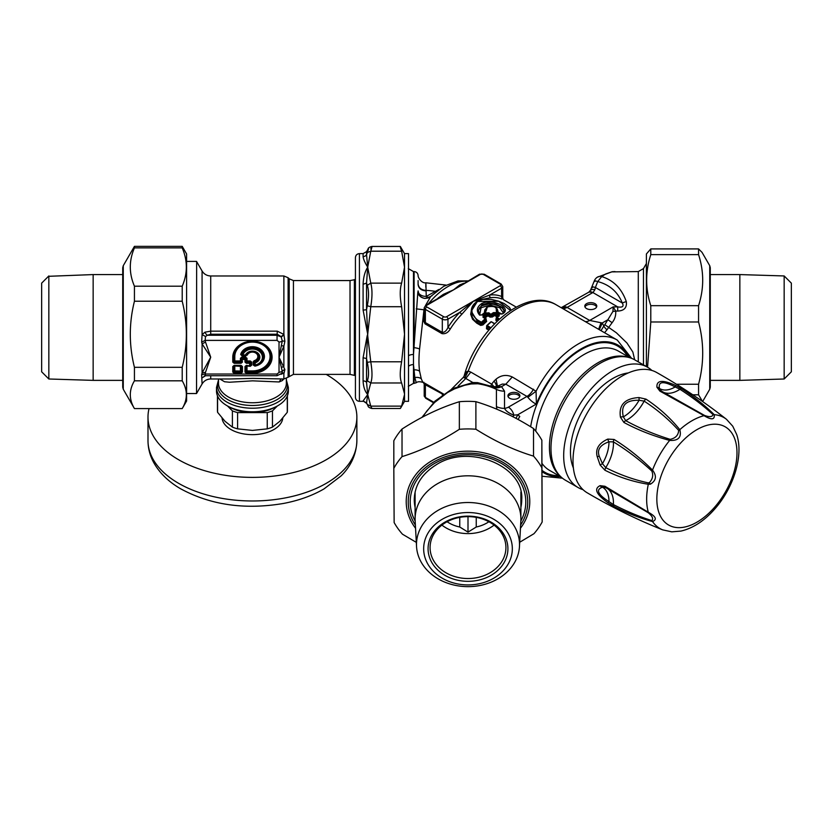 <?xml version="1.0" encoding="UTF-8"?>
<svg xmlns="http://www.w3.org/2000/svg" width="833" height="833" viewBox="0 0 833 833"><rect width="100%" height="100%" fill="white"/><g stroke="black" fill="none" stroke-linecap="round" stroke-linejoin="round"><path stroke-width="1.25" d="M651.875 370.456A69.462 40.099 120 0 0 647.533 367.218L634.829 359.887A69.462 40.099 120 0 0 565.368 399.986A69.462 40.099 120 0 0 565.378 480.193L578.071 487.534A69.462 40.099 120 0 0 583.048 489.679M647.533 367.218A69.462 40.099 120 0 0 578.071 407.327A69.462 40.099 120 0 0 578.071 487.534M628.28 372.934A59.882 34.57 120 0 0 582.861 410.086A59.882 34.57 120 0 0 573.396 468M651.854 520.573A3.988 3.093 -77.8 0 0 652.52 521.552C640.379 518.303 627.572 513.284 614.088 506.495L607.788 502.663A3.988 0.552 -54.3 0 0 608.975 501.612C597.719 494.396 595.553 489.596 602.457 487.211L605.737 487.649L648.345 512.805C652.374 516.189 653.551 518.772 651.854 520.573C639.619 516.772 626.801 511.431 613.4 504.569L608.975 501.612A30.602 17.67 120 0 0 602.457 487.211A3.988 3.467 63.5 0 1 600.093 485.66L604.945 486.274A3.988 2.062 119.7 0 0 605.622 487.586A3.988 2.062 119.7 0 0 605.737 487.649M623.417 497.77L605.539 487.534M680.925 531.09L671.773 531.839L680.925 531.09C693.098 528.226 704.426 520.812 714.881 508.848C733.686 487.534 743.807 455.391 736.684 434.503L732.759 426.215L726.501 419.322C704.479 401.995 681.207 386.377 656.675 372.497A69.462 40.099 120 0 0 574.989 443.999A69.462 40.099 120 0 0 587.213 492.803C611.505 507.099 636.662 519.459 662.683 529.861A64.037 36.975 120 0 1 652.52 521.552C657.289 519.553 655.894 516.45 648.303 512.243A3.988 1.062 123.8 0 0 648.345 512.805M604.945 486.274L648.303 512.243A64.037 36.975 120 0 1 648.303 484.254C633.278 481.859 618.825 477.184 604.945 470.239L600.093 464.981L597.209 456.609C595.21 449.07 598.729 443.229 607.788 439.095A3.988 1.989 68.1 0 0 608.975 441.792L613.4 441.865C626.791 450.028 639.609 459.764 651.854 471.072C653.499 475.216 652.687 479.058 649.407 482.588L648.345 482.89C633.694 479.735 619.492 474.643 605.737 467.636L602.457 463.7L599.25 456.234C596.886 449.716 600.124 444.895 608.975 441.792A30.602 17.67 120 0 1 602.457 463.7L600.093 464.981M607.788 502.663C596.272 494.386 593.71 488.721 600.093 485.66M614.088 506.495A3.988 2.457 -64 0 1 613.4 504.569A31.935 18.441 120 0 0 607.819 488.836M607.788 439.095L614.088 439.46C627.561 447.758 640.369 457.963 652.52 470.093C656.956 475.945 656.237 480.651 650.354 484.202L648.303 484.254A3.988 2.374 -84.8 0 1 648.345 482.89M604.945 470.239A3.988 2.28 -65.1 0 1 605.737 467.636A31.935 18.441 120 0 0 613.4 441.865A3.988 2.124 123.2 0 1 614.088 439.46M663.537 392.322A31.935 18.441 120 0 0 679.957 389.292C692.598 397.456 703.625 405.89 713.038 414.595C712.33 416.958 709.508 417.239 704.562 415.438L661.36 391.052A3.988 2.062 -59.7 0 1 661.464 391.125L659.455 388.49C658.07 381.316 663.307 380.806 675.178 386.939L679.957 389.292A3.988 2.457 124 0 1 681.967 388.928C694.576 397.195 705.332 405.786 714.225 414.678A3.988 3.093 137.8 0 0 713.038 414.595M679.072 401.371L661.464 391.125M623.376 416.844C620.554 405.484 625.791 399.955 639.098 400.246L644.138 401.121C657.081 409.513 668.587 419.27 678.656 430.39C678.385 435.201 675.553 438.189 670.18 439.345C654.269 434.399 639.432 428.162 625.656 420.644L623.376 416.844A30.602 17.67 120 0 0 639.098 400.246L639.026 397.56L645.991 399.132A3.988 2.28 125.1 0 0 644.138 401.121A31.935 18.441 120 0 1 625.656 420.644A3.988 2.124 -63.2 0 0 623.907 422.446L620.45 417.166A3.988 1.989 -8.1 0 1 623.376 416.844M661.277 391L661.36 391.052A3.988 2.062 -59.7 0 0 659.882 391.114L656.925 387.22A3.988 3.467 -3.5 0 1 659.455 388.49A30.602 17.67 120 0 0 675.178 386.939A3.988 0.552 114.3 0 0 675.501 385.387L681.967 388.928M704.562 415.438A3.988 1.062 -63.8 0 0 704.052 415.677C711.486 420.144 714.881 419.811 714.225 414.678A64.037 36.975 120 0 1 726.501 419.322M670.18 439.345A3.988 1.531 -77.9 0 0 669.659 440.407C678.343 440.907 681.727 437.335 679.822 429.672A3.988 2.374 144.8 0 0 678.656 430.39M623.907 422.446C637.849 429.963 653.093 435.951 669.659 440.407A64.037 36.975 120 0 0 652.52 470.093A3.988 1.531 137.9 0 0 651.854 471.072M656.925 387.22C656.383 380.16 662.579 379.546 675.501 385.387M645.991 399.132C658.945 407.681 670.221 417.854 679.822 429.672A64.037 36.975 120 0 1 704.052 415.677L659.882 391.114M620.45 417.166C618.607 404.932 624.802 398.393 639.026 397.56M496.916 409.274L496.416 406.587A15.973 13.036 0 0 0 504.527 408.389L504.527 391.187A15.973 13.036 0 0 1 496.416 389.386L492.376 386.606L501.56 386.647A15.973 10.152 -54.4 0 1 494.458 387.616M422.508 417.114L427.131 410.648L434.649 402.412L447.456 392.593L454.37 388.938L464.616 385.283L471.207 383.961L477.788 383.753A5.987 0.604 98.3 0 0 477.601 382.639L492.376 386.606M503.247 312.771L499.727 307.752L489.95 305.055L481.068 307.752L479.704 314.478M504.152 311.011L502.476 308.21L498.811 305.909L493.511 304.274L488.846 303.91L481.786 305.784L479.464 307.887L478.257 311.042M497.395 311.948L497.603 310.063L496.978 311.563L496.27 310.709C496.843 306.867 493.854 305.628 487.336 306.981L486.118 310.928M486.784 307.304L484.827 310.063L485.098 312.292M498.249 312.448L497.603 310.126M484.848 309.709L484.317 312.864M559.703 475.622A68.858 39.755 -60 0 1 555.392 470.53A68.858 39.755 -60 0 1 566.586 394.269A68.858 39.755 -60 0 1 628.04 357.263M479.995 314.999L478.236 310.636L482.109 304.618L488.513 303.025L495.874 304.087L502.601 307.606L504.184 310.626L502.705 313.749L500.768 314.062M484.827 310.063L485.452 312.031M496.416 386.71A11.974 4.706 39.5 0 0 494.011 381.098L491.668 384.138L470.791 372.091L465.793 378.463L472.863 382.534A5.987 1.926 84 0 1 474.185 383.628M519.73 396.633A5.987 3.457 0 0 0 513.909 393.988A5.987 3.457 0 0 0 508.088 396.633M518.084 419.499L519.761 416.458L517.741 414.792L513.826 415.146A15.973 10.871 -53 0 0 513.076 416.844M508.369 407.16A7.986 4.613 -120 0 1 513.826 415.146C508.921 413.23 505.818 410.981 504.527 408.389A7.986 4.613 0 0 0 508.369 407.16L526.977 396.414L527.872 397.341C530.985 400.933 533.818 403.162 536.379 404.026L536.067 391.239L527.872 397.341M500.227 313.854L496.572 311.74L496.27 310.709M502.028 314.051L496.968 311.709M485.795 312.115A58.685 33.882 -60 0 0 482.088 314.957L479.621 315.124C476.08 310.896 476.726 307.075 481.547 303.639C492.438 297.798 512.493 308.148 502.705 313.749M628.967 357.19A73.856 42.639 120 0 0 584.412 347.08A73.856 42.639 120 0 0 536.379 404.026L517.741 414.792L515.981 418.364M507.922 395.821A5.987 3.457 0 0 0 513.909 399.278A5.987 3.457 0 0 0 519.896 395.821A5.987 3.457 0 0 0 513.909 392.364A5.987 3.457 0 0 0 507.922 395.821M600.989 330.659L603.821 326.057A5.987 1.718 42.2 0 0 606.945 329.806L612.109 322.683L607.871 319.726L612.942 311.407L613.182 306.888L617.711 306.888L617.711 311.063C624.188 310.782 627.062 307.648 626.322 301.65A7.986 3.582 -15.3 0 0 622.324 303.035C624.104 306.419 622.563 307.7 617.711 306.888L592.857 292.539A7.986 4.613 120 0 0 593.169 292.352L589.025 292.06M634.663 359.783L632.851 352.026L626.999 343.061L616.399 332.804L604.82 324.693L607.871 319.726L602.238 322.985L599.344 329.712M418.083 280.575L418.093 284.48C418.572 288.385 421.238 290.519 426.09 290.894L426.079 290.394C425.913 281.544 425.819 280.471 425.819 287.177M418.145 291.717A7.986 5.248 180 0 0 418.239 292.133A7.986 5.248 180 0 0 426.257 296.402L426.09 290.894M495.718 312.573L493.448 312.614L494.042 313.583L495.166 313.541L495.718 312.573L499.248 314.614L498.696 315.582L495.166 313.541L495.166 314.562L494.031 314.562L494.042 313.583A57.883 33.424 -60 0 0 491.782 315.072L488.898 312.823L486.628 312.979L487.263 313.916L488.898 312.823M471.738 308.106L470.676 314.301L472.54 319.258L476.736 323.131L477.101 322.319L481.047 324.599L480.693 325.411L482.932 324.932L482.182 324.11L481.047 324.599L481.047 323.069L482.182 323.069L481.432 322.236A58.685 33.882 -60 0 1 485.295 318.675L483.036 317.373L483.046 315.749L483.734 317.602L483.734 316.644A57.883 33.424 -60 0 1 487.263 313.916L487.899 315.832L490.158 317.134L492.397 316.998A55.884 32.268 -60 0 1 494.625 315.52L497.176 316.998M510.504 310.49L498.644 301.244L477.736 301.442C470.114 307.575 470.02 313.749 477.476 319.955L481.432 322.236L481.047 323.069L477.101 320.788L477.476 319.955M499.54 318.966L496.947 317.467A58.685 33.882 -60 0 1 499.238 315.957L499.248 314.614M499.238 315.957L498.696 316.009M606.945 329.806L604.571 332.731M494.156 386.97L492.907 385.367L492.241 386.554M492.907 385.367A11.839 5.519 -157.8 0 0 491.668 384.138L490.824 386.002M498.03 386.002L502.309 384.065L505.808 384.19L501.56 386.647L504.527 391.187M612.109 322.683C614.837 319.32 616.035 315.447 615.712 311.063A5.987 1.718 -12.3 0 1 612.942 311.407M617.711 311.063L615.712 311.063L613.182 306.888L589.67 320.455A11.974 6.914 -60 0 1 585.235 321.569M596.605 306.94A5.987 3.457 0 0 0 590.784 304.295A5.987 3.457 0 0 0 584.974 306.94M638.286 361.876L638.286 271.589L611.693 271.881L605.581 274.015L601.718 276.598A7.986 6.248 55.1 0 0 597.146 277.316A7.986 7.986 0 0 0 594.304 280.888L590.524 290.196L592.294 289.374L594.897 289.665L595.408 287.489A284.886 232.605 120 0 1 597.719 281.554L601.718 276.598C613.525 280.252 621.72 288.603 626.322 301.65M592.44 287.531C591.274 286.625 592.263 286.604 595.408 287.489L622.324 303.035C617.732 291.852 609.527 284.699 597.719 281.554C594.835 280.586 593.887 280.565 594.877 281.481M438.981 289.415L426.257 296.402A7.986 3.821 -130.5 0 0 427.152 296.933A7.986 3.821 -130.5 0 0 429.016 297.62M418.239 292.133A7.986 7.528 -31.2 0 0 418.322 292.82M419.228 295.236A7.986 7.528 -31.2 0 0 419.249 295.278L418.093 290.946C417.916 292.196 418.635 297.225 424.903 298.401M425.621 305.305L430.671 296.558L424.82 298.433C421.238 297.798 418.884 295.934 417.781 292.841L418.093 290.894M423.966 382.316C423.435 383.253 422.539 382.055 421.269 378.713L419.582 371.164A7.986 6.029 -8.8 0 0 414.105 369.862L414.105 383.357L416.25 382.732L414.834 377.609L413.48 364.594L413.48 354.483A5.987 2.895 0 0 0 408.514 355.753M408.285 386.356L413.48 383.357L413.48 364.594A5.987 3.978 0 0 0 408.514 366.343M490.876 327.692L487.211 325.578L486.836 326.411L487.211 325.578A58.685 33.882 -60 0 1 491.074 322.017L490.647 322.246M483.963 317.456A56.686 32.726 -60 0 1 487.263 314.895L488.388 314.895L488.388 313.76L491.782 315.072L491.782 316.051L490.647 316.207L491.158 314.124A58.685 33.882 -60 0 1 493.448 312.614M477.174 301.765L471.249 311.271L477.101 320.788L477.101 322.319L474.341 320.164L472.29 317.175L471.249 311.271C471.343 307.106 473.373 303.816 477.34 301.4L482.984 299.443L491.324 299.401L498.405 301.088L504.173 303.545L509.463 307.387L511.035 310.147M498.925 315.915L496.551 317.425L496.437 318.414L496.551 317.425A0.802 0.802 0 0 0 496.197 318.102L496.322 319.07M458.088 386.168L465.793 378.463L463.252 377.422L464.127 376.193L463.794 377.307C475.914 329.389 526.05 286.125 556.038 304.711A77.844 44.94 120 0 0 468.25 371.081L464.897 377.849M604.82 324.693L603.821 326.057A89.818 51.854 120 0 0 602.238 322.985L589.681 320.455L566.586 307.096L561.65 307.96M470.791 372.091L468.25 371.081L466.834 371.591L464.075 376.297M497.447 386.314L496.051 379.182L494.011 381.098M496.051 379.182C501.029 375.11 506.443 374.371 512.285 376.974L536.067 391.239A77.844 44.94 120 0 1 617.295 340.072L631.622 358.346M584.797 306.127A5.987 3.457 0 0 0 590.784 309.584A5.987 3.457 0 0 0 596.782 306.127A5.987 3.457 0 0 0 590.784 302.66A5.987 3.457 0 0 0 584.797 306.127M408.285 268.59L413.48 271.589L413.48 354.483L417.781 292.841M480.422 274.349A1.999 1.156 60 0 0 479.423 274.244L453.6 289.822L425.788 305.211A1.999 1.156 60 0 1 426.788 305.305A1.999 1.156 0 0 0 426.788 306.94A1.999 1.156 120 0 0 425.371 309.387L442.313 319.164A3.988 2.301 0 0 0 447.956 319.164A1.999 1.156 -120 0 0 446.54 316.717L473.363 301.234L489.71 295.059L501.591 288.197A3.988 2.301 0 0 0 502.757 286.562L501.174 284.022L484.233 274.244A1.999 1.156 120 0 0 483.244 274.349A1.999 1.156 0 0 0 480.422 274.349L453.6 289.822L443.343 294.361L437.887 298.224M501.924 299.016L501.591 296.496L502.757 298.183L502.757 286.562M500.175 285.75L473.363 301.234L461.763 314.333L459.837 312.302L473.363 301.234L490.606 297.683A1.999 1.489 82.9 0 1 489.71 295.059A57.883 33.424 120 0 1 501.591 296.496L501.591 288.197A1.999 1.156 -120 0 0 500.175 285.75A1.999 1.156 0 0 0 500.175 284.126A1.999 1.156 -60 0 1 501.174 284.022M424.205 315.561L423.247 320.236L425.028 323.85A1.999 1.156 120 0 0 425.371 322.59L425.371 309.387A3.988 2.301 0 0 1 424.205 307.752L424.205 319.372L425.371 322.59L442.313 332.367C444.603 332.419 446.478 330.784 447.956 327.463L447.956 319.164L459.837 312.302A57.883 33.424 120 0 0 447.956 327.463L450.289 328.973C448.154 332.617 445.384 334.168 441.969 333.627A1.999 1.156 120 0 0 442.313 332.367L442.313 319.164A1.999 1.156 -60 0 1 443.718 316.717A1.999 1.156 0 0 0 446.54 316.717M431.963 295.809L430.994 296.225C430.203 297.485 428.172 298.204 424.892 298.391M419.582 371.164C418.749 365.114 418.749 357.732 419.582 348.996L423.966 309.793L416.25 308.856M424.205 309.439A55.884 32.268 120 0 0 423.966 309.793L424.205 309.064M490.262 328.389L486.836 326.411L486.836 327.942L486.836 326.796M498.207 316.321L495.166 314.562L494.625 315.52L494.031 314.562A56.686 32.726 -60 0 0 491.782 316.051L492.397 316.998M485.993 320.559L485.993 319.549A57.883 33.424 -60 0 0 482.182 323.069L482.182 324.11A56.686 32.726 -60 0 1 485.993 320.559L485.993 319.601L486.691 321.444L486.222 319.997M495.927 319.029L495.947 320.476L495.927 319.029A55.884 32.268 -60 0 1 496.197 318.841M566.586 307.096L564.795 306.648L562.16 307.564M594.897 289.665L593.169 292.352M442.313 394.946L442.313 393.957L443.01 394.425M424.205 395.758L425.788 398.299A1.999 1.156 120 0 1 425.371 397.393A3.988 2.301 0 0 1 424.205 395.758L424.205 384.138L442.313 393.957A1.999 1.156 120 0 0 441.969 393.093L443.552 394.04M463.783 283.272L459.764 284.886L453.6 289.822L426.788 305.305M419.582 348.996A7.986 2.874 6.2 0 0 414.105 347.694L414.105 271.589C416.385 271.766 417.718 273.016 418.093 275.327C417.802 277.795 421.946 283.595 425.871 282.793L445.978 285.063M489.377 329.41L486.836 327.942L486.482 328.754L486.607 327.036M424.882 383.253L441.969 393.093M423.403 382.555L424.205 384.138M48.835 276.296L48.835 378.994L93.15 380.369L93.15 274.578L48.835 276.296M48.835 275.952L41.65 283.137L41.65 371.799L48.835 378.994M784.165 378.994L784.165 275.952L739.85 274.578L739.85 380.369L784.165 378.994L791.35 371.799L791.35 283.137L784.165 275.952M354.379 279.565L354.379 375.381L350.027 374.381L350.027 280.565L355.42 279.565L355.42 257.616L355.42 397.331C355.66 399.757 356.993 401.089 359.419 401.329L359.419 253.617C356.993 253.857 355.66 255.19 355.42 257.616M205.532 342.124L210.718 357.201L202.075 343.852L205.532 342.124A120.92 98.731 180 0 0 205.116 340.385L277.056 340.385L277.056 335.272L207.282 335.272L210.718 334.252L210.718 331.159L204.98 332.169L202.075 334.647L202.075 270.985C204.064 274.192 206.948 275.848 210.718 275.973L210.718 334.252L277.306 334.252L281.179 336.667L283.876 334.418L284.876 341.291L283.876 346.143L279.024 357.201L284.876 369.56L284.084 373.049L281.023 374.298M281.971 373.288A3.988 2.884 -125.7 0 1 284.084 373.049M281.179 336.667L282.272 341.02L279.024 357.201L282.272 371.445L281.898 373.34A3.988 2.853 -121.6 0 1 283.876 373.267L283.876 378.973L282.21 380.65L279.159 381.962L281.013 378.973M277.056 340.385L279.024 341.988L279.024 372.424L282.272 371.445A3.988 3.249 153.5 0 1 284.876 369.56M281.45 367.697A3.988 2.884 154.2 0 1 283.876 366.499L283.876 346.143A3.988 1.385 -161.3 0 0 281.45 345.757M279.024 341.988A3.988 2.301 0 0 0 282.272 341.02A3.988 0.864 -164.6 0 1 284.876 341.291M210.718 331.159L277.306 331.159L277.056 335.272L281.367 337.021A3.988 0.552 145.5 0 1 284.084 334.876M277.306 331.159L283.876 334.418L283.876 275.973L288.114 277.733L288.114 377.214L293.435 374.381L350.027 374.381M230.106 378.973L252.857 378.38L283.876 378.973L288.114 377.214M219.829 378.973L224.546 381.743L229.512 382.232L252.597 380.837L279.159 381.962M210.718 357.201L202.075 372.986L205.532 372.289L210.718 357.201M205.272 375.704L202.075 377.901L205.532 375.714M210.718 375.714L210.718 378.973C206.948 379.098 204.064 380.754 202.075 383.961L201.659 374.683A115.381 94.306 175.9 0 0 202.075 372.986L202.075 343.852A115.37 93.931 175.9 0 0 201.659 342.176L205.116 340.385L205.532 336.49L207.282 335.272A3.988 1.905 56.9 0 1 204.98 332.169M205.532 336.49L202.075 334.647L201.659 342.176M204.345 375.87L205.532 375.704L205.116 374.027L201.659 374.683M196.65 261.604L196.536 393.54L196.65 261.604L202.075 270.985M283.959 400.975A35.923 20.742 180 0 1 277.837 405.702A35.923 20.742 180 0 1 227.024 405.702A35.923 20.742 180 0 1 216.497 391.031L216.497 387.48A35.923 20.742 0 0 0 243.538 407.576A35.923 20.742 0 0 0 283.959 397.424A35.923 20.742 0 0 0 288.353 387.48L288.353 391.031A35.923 20.742 180 0 1 283.959 400.975M240.675 354.514L241.226 354.743A11.443 9.34 180 0 1 253.211 347.33A11.443 9.34 180 0 1 263.842 356.014A11.443 9.34 180 0 1 254.763 365.791L255.439 365.5A1.197 0.979 -117 0 1 254.357 364.833A1.197 0.687 0 0 0 255.2 365.031L255.439 365.5A10.829 8.84 180 0 0 260.083 350.745A10.829 8.84 180 0 0 242.028 354.546A1.197 0.864 79.8 0 0 242.84 355.431L242.84 354.941A9.986 8.153 180 0 1 259.49 351.443A9.986 8.153 180 0 1 255.2 365.031L255.2 362.844L254.888 362.001L254.357 362.647A1.197 0.687 0 0 0 255.2 362.844L255.2 362.844A7.445 6.081 180 0 0 257.689 352.911A7.445 6.081 180 0 0 245.516 354.941L242.84 354.941A1.197 0.666 19.5 0 1 242.028 354.546L241.226 354.743L242.059 355.899L245.954 355.899L246.755 355.108A32.851 7.539 -11.6 0 1 246.308 354.993A1.197 0.646 -153.8 0 1 245.516 354.941L245.516 355.431A1.197 1.062 -70.5 0 0 246.308 354.993A6.591 5.383 180 0 1 257.095 353.192A6.591 5.383 180 0 1 254.888 362.001A32.851 23.501 -112.4 0 1 254.315 361.283L253.18 361.803L253.18 364.979L254.877 366.114A12.006 9.809 180 0 0 264.405 355.847A12.006 9.809 180 0 0 253.253 346.736A12.006 9.809 180 0 0 240.675 354.514L242.059 355.899M232.771 366.51L234.177 365.354L233.615 371.903A1.197 0.687 180 0 1 232.771 372.101L234.177 373.257L233.615 371.903L234.229 371.049L234.791 371.508L234.177 372.361L241.039 372.361L241.601 366.301A1.197 0.687 0 0 0 242.445 366.51L241.039 365.354L241.601 366.301L240.987 366.447A0.802 0.646 76.6 0 0 240.425 365.989L234.791 365.989A0.802 0.646 -76.6 0 0 234.229 366.447L233.615 366.301A1.197 0.687 -0 0 1 232.771 366.51L232.771 372.101M242.445 372.101L241.039 373.257L240.425 371.508L240.987 371.049L241.601 371.903A1.197 0.687 180 0 0 242.445 372.101L242.445 366.51M232.771 362.126L232.771 357.201A1.197 0.687 -0 0 0 233.615 357.003L234.177 362.386L234.791 360.939L240.425 360.939L241.601 361.928L241.601 359.262L240.425 358.273L240.425 361.532L234.229 361.074L233.615 361.928A1.197 0.687 0 0 1 232.771 362.126L234.177 363.282L234.177 362.386L241.601 361.928A1.197 0.687 0 0 0 242.445 362.126L241.039 363.282L240.425 361.532L241.83 357.128L245.6 357.128L246.443 358.409L245.829 359.262L244.985 358.575L241.601 359.262A1.197 0.687 -0 0 0 242.445 359.471L244.985 359.471L244.985 362.126L246.401 363.282L245.829 361.928A1.197 0.687 180 0 1 244.985 362.126M242.445 362.126L241.83 357.721L245.6 357.721L244.985 359.471A1.197 0.687 180 0 0 245.829 359.262L245.829 361.928L247.005 360.939L250.275 360.939L251.681 362.084L251.681 365.166L249.661 365.843A1.197 0.968 -76.6 0 0 250.504 365.156L250.504 363.073L249.661 362.386L249.661 363.282L246.401 363.282M251.681 365.166L250.275 366.322L246.401 365.354L244.985 366.51A1.197 0.687 -0 0 0 245.829 366.301L249.661 365.843L246.401 365.354M252.43 373.257L246.401 373.257L245.829 371.903L245.829 366.301L247.005 366.322L247.005 370.914L252.43 370.914L252.43 372.361A18.815 15.358 180 0 0 271.235 357.003A18.815 15.358 180 0 0 252.43 341.645A18.815 15.358 180 0 0 233.615 357.003L234.791 356.514L234.791 360.939L234.229 361.074L234.229 356.649A18.201 14.859 180 0 1 252.43 341.79A18.201 14.859 180 0 1 270.631 356.649A18.201 14.859 180 0 1 252.43 371.508L247.005 371.508L246.401 372.361L252.43 372.361L252.43 373.257A19.659 16.046 180 0 0 272.089 357.201A19.659 16.046 180 0 0 252.43 341.155A19.659 16.046 180 0 0 232.771 357.201M246.401 373.257L244.985 372.101A1.197 0.687 0 0 0 245.829 371.903L246.443 371.049L247.005 371.508L246.443 366.447A0.802 0.646 -76.6 0 1 247.005 365.989L250.275 366.322M205.376 375.714L277.056 375.714L277.056 374.027L205.116 374.027A120.92 98.731 180 0 0 205.532 372.289M246.443 358.409L247.005 358.273L247.005 360.939L246.443 361.074L246.443 358.409M245.954 355.899L246.755 355.108A5.987 4.883 180 0 1 256.658 353.192A5.987 4.883 180 0 1 254.315 361.283L254.138 360.71L253.18 361.803M227.024 405.702L228.429 406.514A33.934 19.586 0 0 0 276.421 406.514L277.837 405.702M277.368 405.973L272.453 410.877A34.986 20.2 180 0 1 267.247 412.616L252.43 412.616A31.685 18.295 0 0 0 272.818 408.326M232.043 408.326A31.685 18.295 0 0 0 252.43 412.616L237.603 412.616A34.986 20.2 180 0 1 232.397 410.877L227.492 405.973M217.444 395.758L217.444 410.565A34.986 20.2 0 0 0 217.58 412.304L224.983 421.269L232.397 427.121L232.397 410.877M232.397 427.121A34.986 20.2 0 0 0 237.603 428.86L252.43 430.411L267.247 428.86L267.247 412.616M237.603 412.616L237.603 428.86M267.247 428.86A34.986 20.2 0 0 0 272.453 427.121L279.867 421.269L287.281 412.304A34.986 20.2 0 0 0 287.406 410.565L287.406 395.758M272.453 410.877L272.453 427.121M287.281 412.304L287.281 396.071M217.58 396.071L217.58 412.304M356.868 417.083L356.868 440.678A104.437 60.299 180 0 1 252.43 500.977A104.437 60.299 180 0 1 147.993 440.678L147.993 417.083A104.437 60.299 0 0 0 252.43 477.382A104.437 60.299 0 0 0 356.868 417.083A104.437 60.299 0 0 0 326.161 374.381M149.034 408.587A104.437 60.299 0 0 0 147.993 417.083M282.793 418.083A30.415 17.566 180 0 1 252.43 434.649A30.415 17.566 180 0 1 222.057 418.083M355.42 389.563L355.42 375.381L354.379 375.381M367.291 380.733L366.551 382.347L366.551 358.554L367.457 335.897A100.501 76.344 -74.8 0 1 367.707 334.252A121.056 120.546 180 0 0 367.717 335.886L370.758 361.793L401.631 361.793C399.788 371.508 399.788 378.567 401.631 382.972L370.758 382.972L367.291 380.733C368.936 376.86 368.936 370.727 367.291 362.324L370.758 361.793C372.393 371.508 372.393 378.578 370.758 382.972L367.707 394.55L366.551 402.933L367.291 404.484L370.758 406.119L371.945 408.503C369.425 407.878 368.124 407.014 368.051 405.91L367.291 404.484M368.051 405.91L366.551 402.933L363.094 400.944L367.707 394.55L370.758 406.119L401.631 406.119L400.288 408.503L371.945 408.503M404.526 253.617L408.514 253.617L408.514 401.329L404.526 401.329L404.526 253.617L400.288 246.443L371.945 246.443C369.425 247.068 368.124 247.932 368.051 249.036L366.551 251.628L363.094 253.617L359.419 253.617M401.631 248.828C399.788 245.037 399.788 245.829 401.631 251.202L370.758 251.202L367.291 252.524C368.936 247.922 368.936 247.234 367.291 250.452M370.758 248.828C372.393 245.027 372.393 245.818 370.758 251.202L367.707 267.174L366.551 283.095L367.291 285.313L370.758 283.137C372.393 289.072 372.393 296.923 370.758 306.711L367.291 305.784C368.936 297.308 368.936 290.488 367.291 285.313M367.291 252.524L366.551 254.69L367.707 267.174L370.758 283.137L401.631 283.137C399.788 289.072 399.788 296.923 401.631 306.711L370.758 306.711L367.707 334.252L363.094 310.032L363.094 284.261C363.375 277.254 364.916 271.558 367.707 267.174C364.916 262.666 363.375 259.146 363.094 256.606L363.094 253.617M401.631 283.137L404.526 267.174L401.631 251.202M401.631 361.793L404.526 334.252L401.631 306.711M401.631 406.119L404.526 394.55A127.959 53.541 180 0 0 404.515 393.822L401.631 382.972M363.094 380.9C363.375 386.845 364.916 391.395 367.707 394.55L366.551 382.347A3.988 2.884 0 0 0 363.094 380.9L363.094 357.732L366.551 358.554L367.291 362.324M367.717 335.886L367.186 335.814A68.202 35.746 -68.2 0 1 367.707 334.252L366.551 309.564A3.988 0.948 0 0 1 363.094 310.032M367.186 335.814L363.094 357.732M367.291 305.784L366.551 309.564L366.551 283.095L363.094 284.261M366.551 251.628L366.551 254.69A3.988 3.832 0 0 1 363.094 256.606M122.722 267.726L122.722 387.22L123.263 389.25L123.263 265.696L122.722 267.726M123.263 389.25L134.436 408.587L182.208 408.587C187.717 399.33 187.717 390.073 182.208 380.816L182.208 367.311C187.717 345.279 187.717 323.246 182.208 301.223L182.208 286.198C187.717 273.422 187.717 260.646 182.208 247.88L182.208 246.36L186.602 253.961L186.602 400.985L182.208 408.587L134.436 408.587C128.928 399.33 128.928 390.073 134.436 380.816L134.436 367.311L182.208 367.311M123.263 265.696L134.436 246.36L134.436 247.88C128.928 260.646 128.928 273.422 134.436 286.198L134.436 301.223C128.928 323.246 128.928 345.279 134.436 367.311M134.436 286.198L182.208 286.198M182.208 301.223L134.436 301.223M182.208 247.88L134.436 247.88M182.208 380.816L134.436 380.816M710.278 387.22L710.278 267.726L709.737 265.696L709.737 389.25L710.278 387.22M702.521 401.475L698.564 394.811L698.564 384.242C704.072 363.49 704.072 342.738 698.564 321.975L698.564 305.669C704.072 288.666 704.072 271.652 698.564 254.638L698.564 248.911L702.042 252.368L709.737 265.696M646.398 366.562L646.398 253.961L650.792 248.911L650.792 254.638C645.283 271.652 645.283 288.666 650.792 305.669L650.792 321.975L647.564 367.238M698.564 394.811L692.827 394.811M676.458 384.242L698.564 384.242M698.564 321.975L650.792 321.975M650.792 305.669L698.564 305.669M698.564 254.638L650.792 254.638M650.792 248.911L698.564 248.911M416.313 542.366L402.474 534.203A81.113 66.234 0 0 1 394.134 522.541L393.822 468.354A81.113 66.234 0 0 1 397.56 462.315A81.113 66.234 0 0 1 402.027 456.619C421.134 450.695 440.24 441.584 459.347 429.307A81.113 66.234 0 0 1 475.893 429.245C495.104 441.375 514.315 450.341 533.526 456.12A81.113 66.234 0 0 1 541.856 467.792L542.168 521.979A81.113 66.234 0 0 1 533.963 533.703L519.688 542.262M414.449 495.958A53.739 43.878 180 0 0 415.105 500.019M520.896 500.019A53.739 43.878 180 0 0 521.552 495.958M542.168 521.979L541.856 440.199A81.113 66.234 180 0 0 533.526 428.537C514.315 416.396 495.104 407.441 475.893 401.662A81.113 66.234 180 0 0 459.347 401.725C440.24 407.649 421.134 416.76 402.027 429.037A81.113 66.234 180 0 0 397.56 434.732A81.113 66.234 180 0 0 393.822 440.761L393.822 468.354M533.526 456.12L533.526 428.537M541.856 440.199L541.856 467.792M475.893 401.662L475.893 429.245M459.347 429.307L459.347 401.725M402.027 429.037L402.027 456.619M486.18 574.749A37.922 30.967 180 0 0 505.923 547.583A37.922 30.967 180 0 0 468 516.616A37.922 30.967 180 0 0 430.078 547.583A37.922 30.967 180 0 0 486.18 574.749M441.906 525.102A37.922 30.967 180 0 0 486.18 529.809A37.922 30.967 180 0 0 494.094 525.102M487.138 577.331A39.922 32.591 180 0 0 488.763 520.896A39.922 32.591 180 0 0 428.089 547.958A39.922 32.591 180 0 0 487.138 577.331M492.699 581.496A51.521 42.066 0 0 1 416.531 546.427A51.521 42.066 0 0 1 468 502.518A51.521 42.066 0 0 1 519.469 546.427A51.521 42.066 0 0 1 492.699 581.496M489.252 580.497A44.336 36.194 0 0 1 423.674 547.875A44.336 36.194 0 0 1 491.064 517.824A44.336 36.194 0 0 1 489.252 580.497M416.531 546.427L415.157 520.896A52.895 43.191 0 0 1 415.105 519.001A52.895 43.191 0 0 1 468 475.81A52.895 43.191 0 0 1 520.896 519.001A52.895 43.191 0 0 1 520.844 520.896L519.469 546.427M520.896 519.001L520.896 492.261A52.895 43.191 180 0 0 520.885 491.97M415.105 491.97A52.895 43.191 180 0 0 415.105 492.261L415.105 519.001M447.082 521.75A32.935 26.895 180 0 0 459.754 527.008L468 532.131L468 516.616M476.247 517.355L476.247 527.008L468 532.131M476.247 527.008A32.935 26.895 180 0 0 483.786 524.571A32.935 26.895 180 0 0 488.909 521.75M459.754 517.355L459.754 527.008M597.209 456.609L599.25 456.234M650.354 484.202A3.988 1.874 -125.9 0 1 649.407 482.588M658.455 485.108A56.675 32.726 120 0 0 706.363 515.44A56.675 32.726 120 0 0 725.907 427.246A56.675 32.726 120 0 0 658.455 485.108M477.788 383.753A55.884 45.628 180 0 1 496.416 389.386L496.416 406.587M542.012 463.44A68.858 39.755 120 0 0 549.582 470.385L561.119 477.049M629.987 357.774L618.44 351.12A68.858 39.755 120 0 0 568.408 366.499A68.858 39.755 120 0 0 535.754 431.161M638.286 271.589L643.472 268.59L643.472 364.875M497.603 310.063C496.499 306.534 492.949 305.492 486.951 306.929L487.336 306.981M482.109 304.618L481.547 303.639M542.044 470.395A72.856 42.066 120 0 0 558.651 475.622M627.509 356.347A72.856 42.066 120 0 0 574.572 353.952A72.856 42.066 120 0 0 530.652 426.767M494.386 323.922L491.616 321.882A0.802 0.802 0 0 0 490.689 321.965L486.836 325.516A0.802 0.802 0 0 0 486.607 326.078L486.836 327.036M483.036 317.373L483.734 317.602M483.046 315.749A58.685 33.882 -60 0 1 486.628 312.979M542.054 471.645A73.856 42.639 120 0 0 560.099 476.466M512.285 376.974L505.808 384.19L526.977 396.414A11.974 6.914 120 0 0 533.453 389.198M500.175 284.126L483.244 274.349M426.788 306.94L443.718 316.717M435.93 291.758L434.888 291.29A42.139 24.334 0 0 0 426.079 290.394C421.248 290.009 418.582 287.843 418.093 283.897M486.16 319.966L485.295 318.675L486.222 319.226A0.802 0.802 0 0 0 485.826 318.539L483.494 317.175M483.734 317.331L483.734 316.644M498.707 319.726L496.437 318.414L496.437 319.539L497.957 320.424M601.01 322.756L598.615 329.295M561.203 307.689L588.869 292.144A7.986 4.613 60 0 1 592.857 292.539L567.086 307.419A11.974 6.914 -60 0 1 562.65 308.533M425.028 383.315A1.999 1.156 120 0 1 425.371 384.18L425.371 397.393L433.826 402.266M485.004 318.06A55.884 32.268 -60 0 1 487.899 315.832L488.388 314.895L490.647 316.207L490.158 317.134M502.07 299.078A55.884 32.268 120 0 0 490.606 297.683M461.763 314.333A55.884 32.268 120 0 0 450.289 328.973M425.028 323.85L441.969 333.627M467.303 281.242A55.884 32.268 120 0 0 428.61 303.576M421.259 378.682A7.986 7.185 -21 0 0 414.834 377.609M421.269 378.713A7.986 7.185 -21.1 0 0 414.844 377.651M486.482 328.754L488.804 330.097M482.932 324.932A55.884 32.268 -60 0 1 486.691 321.444M476.736 323.131L480.693 325.411M495.947 320.476L497.155 321.174M289.197 376.131L289.197 278.816L293.435 280.565L293.435 374.381M282.658 378.973L282.21 380.65M286.365 378.432L286.365 383.159A33.934 19.586 180 0 1 282.21 392.551A33.934 19.586 180 0 1 244.038 402.141A33.934 19.586 180 0 1 218.496 383.159L218.496 378.973M286.365 380.535A34.934 20.169 180 0 1 283.085 394.988A34.934 20.169 180 0 1 239.8 404.12A34.934 20.169 180 0 1 218.496 380.535M245.516 355.431L242.059 355.576L245.954 355.576A38.12 6.445 -0 0 1 245.516 355.431M254.357 364.833L254.357 362.647A38.12 22.012 -120 0 1 253.742 361.939L253.742 365.114L254.357 364.833M279.024 372.424L277.056 374.027M244.985 372.101L244.985 366.51M249.661 365.354L249.661 363.282A1.197 0.687 180 0 0 250.504 363.073L251.118 362.22L251.118 365.302L250.504 365.156A1.197 0.687 0 0 1 249.661 365.354M241.039 363.282L234.177 363.282M241.039 373.257L234.177 373.257M234.177 365.354L241.039 365.354M249.661 362.386L246.401 362.386L247.005 361.532L250.275 361.532L249.661 362.386M234.229 366.447L234.229 371.049L234.791 370.914L234.791 366.322L234.229 366.447M240.425 371.508L234.791 371.508L234.791 370.914L240.987 371.049L240.987 366.447L240.425 366.322L240.425 371.508M234.791 365.989L240.425 366.322L234.791 365.989M250.275 360.939L251.681 362.084M245.6 357.128L247.005 358.273M240.425 358.273L241.83 357.128M252.43 370.914A17.628 14.4 180 0 0 270.059 356.514A17.628 14.4 180 0 0 252.43 342.113A17.628 14.4 180 0 0 234.791 356.514M253.18 364.979L254.877 366.114M254.138 360.71A5.415 4.425 180 0 0 256.262 353.39A5.415 4.425 180 0 0 247.286 355.118M366.551 403.318L363.094 400.944M415.375 525.04A59.747 48.783 0 0 1 416.115 477.726A59.747 48.783 0 0 1 496.968 459.254A59.747 48.783 0 0 1 520.615 525.04M520.438 528.268A61.777 50.438 180 0 0 499.644 458.285A61.777 50.438 180 0 0 414.355 476.591A61.777 50.438 180 0 0 415.552 528.268M520.833 521.052A57.8 47.189 180 0 0 468 454.735A57.8 47.189 180 0 0 415.167 521.052M415.105 507.339A53.739 43.878 0 0 1 414.261 499.581C414.595 485.597 421.696 474.133 435.586 465.199C468.604 442.875 524.259 466.053 521.739 499.581A53.739 43.878 0 0 1 520.896 507.339M678.114 400.819L679.082 401.371M662.683 529.861L671.773 531.839M732.759 426.215L736.684 434.503M478.236 310.636L480.297 315.093L481.703 314.916L485.535 311.938M421.904 417.427L434.993 401.131L452.569 388.615L472.894 382.534L477.601 382.639M643.472 268.59L646.398 263.53M498.592 385.658L497.697 386.179M479.423 274.244L484.233 274.244M424.205 307.752L425.788 305.211M494.667 323.641L491.616 321.882M451.528 389.146L463.252 377.422M542.075 476.247L562.431 478.184M615.025 271.589L612.255 271.714L597.261 277.233M425.788 398.299L433.399 402.693M413.48 383.357L414.105 383.357M413.48 271.589L414.105 271.589M556.038 304.711L617.295 340.072M590.524 290.196L588.869 292.144M502.757 298.183L503.569 299.776L516.241 307.096M467.896 280.898L458.025 280.908L443.75 286.292L431.005 296.215M416.24 382.743C417.562 381.504 419.926 381.431 423.331 382.514M122.722 274.578L93.15 274.578M122.722 380.369L93.15 380.369M710.278 380.369L739.85 380.369M710.278 274.578L739.85 274.578M293.435 280.565L350.027 280.565M289.197 278.816L288.114 277.733M210.718 275.973L283.876 275.973M210.718 378.973L230.158 378.973M202.075 383.961L196.65 393.343M286.365 379.963L288.353 387.48M218.496 379.963L216.497 387.48M277.056 375.714L281.991 373.257M196.536 261.406L186.602 261.406M196.536 393.54L186.602 393.54M356.868 440.678C356.399 457.765 347.809 469.323 341.124 475.872L323.995 488.919C312.292 495.677 298.849 500.508 283.668 503.424C244.964 510.004 210.551 505.079 180.407 488.659C168.651 481.776 159.842 473.259 154.011 463.086C150.044 456.005 148.045 448.539 147.993 440.678M404.526 401.329L400.673 408.003M363.094 401.329L359.419 401.329M134.436 246.36L182.208 246.36M709.737 389.25L702.625 401.558"/></g></svg>
